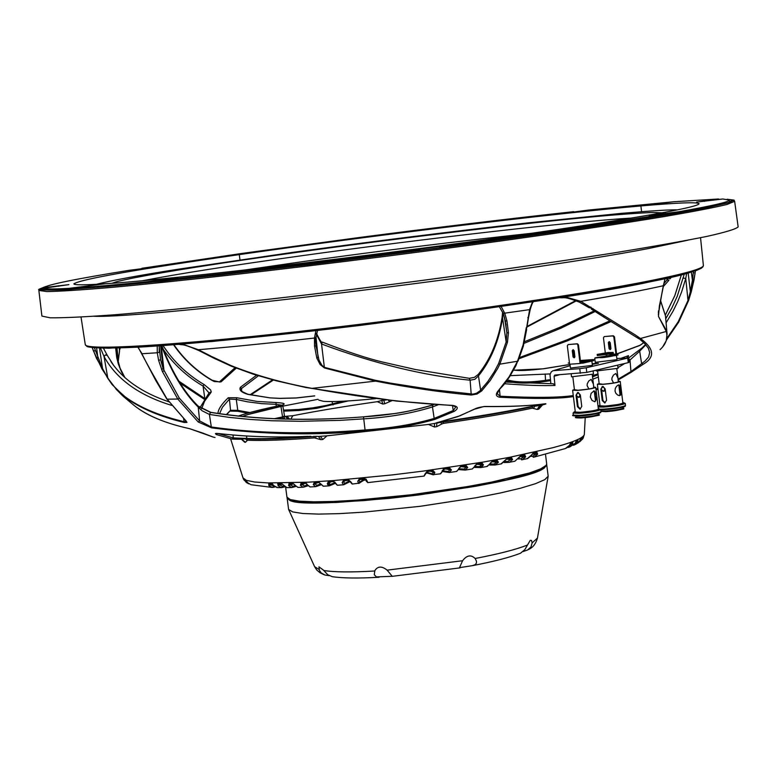 <?xml version="1.0" encoding="UTF-8"?>
<svg xmlns="http://www.w3.org/2000/svg" width="777" height="777" viewBox="0 0 777 777"><rect width="100%" height="100%" fill="white"/><g stroke="black" fill="none" stroke-linecap="round" stroke-linejoin="round"><path stroke-width="1.17" d="M299.116 501.981L298.591 502.185M287.101 497.736L288.597 509.45L292.725 511.926L302.807 513.51L318.512 514.102L339.16 513.636L363.821 512.13L420.114 506.303L476.058 497.756L500.301 492.997L520.405 488.238L535.44 483.712L544.803 479.632L548.173 476.194L546.678 464.481M536.664 471.688L536.12 471.629M287.082 498.212L290.588 500.738L300.272 502.34L315.812 502.942L336.538 502.466L389.326 498.387L418.667 494.978L475.514 486.315L500.019 481.517L520.202 476.757L535.081 472.261L544.055 468.269L546.814 464.947M523.144 551.563L527.622 549.97L530.973 546.998L532.128 542.9L531.526 540.442L530.254 540.306L524.815 549.66L520.483 553.243C509.518 557.488 493.434 561.635 472.231 565.685L475.145 564.685L476.408 563.179L476.476 561.198L475.126 558.488C470.998 554.448 466.822 555.196 462.577 560.732L459.508 567.647L472.231 565.685M390.986 576.34L392.123 576.145L387.101 570.143C381.866 565.928 377.787 566.083 374.844 570.609L374.291 574.689L376.398 576.913L390.986 576.34M379.089 577.253C358.323 578.428 342.715 578.234 332.255 576.68L327.768 574.757L323.417 570.095L318.949 566.841L319.464 570.493L321.183 572.921L324.805 574.999L329.157 575.65M545.172 466.569C539.792 483.139 291.404 514.384 288.549 498.883M530.662 233.391C458.624 241.132 382.828 250.524 303.263 261.558L244.347 270.075M631.419 218.084C574.3 221.358 424.757 238.588 301.359 255.779C230.031 265.705 177.234 273.999 142.978 280.652M375.65 398.65C350.223 401.146 332.838 402.03 323.494 401.311L318.793 400.087M441.987 247.669L441.87 246.717L439.675 246.474L417.744 249.32L419.92 249.611C322.766 262.257 237.471 272.397 164.025 280.021L177.593 277.661L148.048 281.643C113.18 285.11 86.839 287.354 69.036 288.354L105.235 283.751L69.036 288.354L69.172 289.365L69.036 288.354C53.856 289.199 45.513 289.141 43.998 288.189L68.9 284.635L43.803 287.636C47.436 284.664 75.942 278.885 129.332 270.289L155.167 266.997L141.977 268.279L241.521 253.487L245.765 253.283L234.052 255.011L239.277 254.613L234.052 255.011L245.765 253.283L241.521 253.487L359.285 237.509C436.052 227.515 507.517 218.9 573.679 211.655L564.219 213.286L588.704 210.033L673.834 201.748L640.889 205.944C550.174 213.821 372.173 235.489 239.277 254.613L239.967 259.848L239.277 254.613C135.81 269.532 80.672 279.273 73.873 283.838C74.019 285.169 84.479 285.14 105.235 283.751C175.67 279.448 410.11 251.447 560.431 229.069C651.845 215.414 698.067 206.964 699.096 203.739C697.736 201.942 678.331 202.671 640.889 205.944L641.579 211.674L640.889 205.944L650.961 204.487L673.834 201.748L718.502 198.99L696.571 202.098L722.824 198.99L729.273 200.058C729.535 201.865 712.645 205.769 678.603 211.791L648.999 215.511L666.957 213.801L667.074 214.763M441.87 246.717L561.557 230.128L554.127 230.691L567.89 228.496L560.431 229.069L567.89 228.496L554.127 230.691L561.557 230.128L561.674 231.08L561.557 230.128L666.957 213.801M718.502 198.99L718.57 199.553M678.603 211.791L678.729 212.762M419.92 249.611L420.036 250.563M164.025 280.021L164.151 280.973M148.048 281.643L148.174 282.605M43.998 288.189L44.231 289.87M43.803 287.636L44.104 289.86M141.977 268.279L142.065 268.929M359.285 237.509L359.353 237.995M573.679 211.655L573.756 212.325M615.015 391.016L615.297 388.481L616.472 386.354L618.385 384.887L619.891 385.207L621.309 391.142L620.794 394.901L619.609 395.6L617.618 395.037L615.772 393.172L615.015 391.016M618.337 384.906L619.463 386.286L620.308 392.336L619.949 394.774L619.016 395.58M598.018 406.186L599.97 405.283C597.192 406.225 598.533 406.556 604.001 406.284L620.299 404.205L624.446 402.962L622.824 402.496L625.262 403.438C622.63 404.856 615.442 406.06 603.69 407.07L598.125 407.002M597.377 384.246L600.038 405.837L604.924 406.06C614.704 405.225 620.697 404.215 622.892 403.04L620.24 381.439C618.036 382.546 612.043 383.537 602.262 384.401L597.377 384.246L599.145 383.527M618.375 381.361L619.104 381.575C617.113 382.575 611.722 383.459 602.913 384.246L599.174 383.721M618.356 381.167L620.24 381.439M602.505 386.431L605.166 388.869L606.565 400.223L604.788 402.991L602.243 400.495L600.844 389.141L602.505 386.431M601.748 390.792L602.923 400.33L605.069 402.865M602.554 386.422L601.942 386.936M613.626 382.993L611.858 379.72L612.004 377.797L613.471 375.068L615.831 373.514L617.997 378.263L618.288 382.012M600.951 389.17L602.787 386.771L604.283 387.752L604.691 389.714L603.302 391.307L600.951 389.17M605.361 390.452L604.156 391.074M613.752 355.254L616.472 355.439L616.996 359.654L595.26 362.335L594.745 358.119L595.396 357.76L609.275 355.584M616.472 355.439L594.745 358.119M598.834 357.43C606.448 355.983 610.965 355.555 612.393 356.119C604.759 357.575 600.232 358.003 598.834 357.43M596.231 370.182L596.328 370.979L618.055 368.308L617.666 365.141M597.183 354.409L597.328 355.555L613.344 353.574L613.199 352.437L608.09 352.535L597.183 354.409L613.199 352.437M588.917 388.986L587.121 385.683L587.266 383.731L588.762 380.963L591.18 379.39L593.424 384.188L593.706 387.976M576.116 395.221L577.952 392.803L579.457 393.803L579.865 395.775L578.476 397.377L576.116 395.221M580.545 396.542L579.36 397.144M575.242 411.499C572.445 412.441 573.766 412.781 579.176 412.529L595.716 410.421L599.961 409.139L598.329 408.653L600.786 409.615C598.076 411.072 590.763 412.305 578.865 413.315L573.086 413.024L573.339 415.093L579.118 415.384C591.025 414.384 598.329 413.15 601.048 411.684L600.728 412.451C600.611 412.305 602.457 413.704 579.574 415.986C590.044 415.209 596.882 413.976 600.135 412.257M572.61 390.229L575.31 412.053L580.128 412.296C590.044 411.451 596.134 410.421 598.397 409.207L595.706 387.383C593.434 388.519 587.334 389.53 577.418 390.404L572.61 390.229L574.388 389.5M576.942 396.882L578.127 406.488L580.39 409.061M576.116 395.172L577.67 392.453L580.341 394.92L581.759 406.4L579.982 409.197L577.437 406.662L576.019 395.192M593.822 387.305C594.56 388.179 589.316 389.16 578.088 390.248L574.417 389.704M593.793 387.101L595.706 387.383M590.306 397.096L591.103 393.376L594.123 390.812C597.348 394.056 597.63 397.698 594.978 401.719L592.123 400.543L590.306 397.096M593.715 390.909L594.891 392.288L595.765 398.426L595.357 400.893L594.386 401.709M582.595 362.781L580.701 363.034M580.448 360.994C587.111 360.411 587.14 360.645 580.536 361.703L581.254 361.616M591.86 361.072L584.207 362.84M582.633 363.053L580.74 363.296M577.097 363.704L572.581 364.024M591.88 361.111L592.404 365.365L570.454 368.084L569.968 364.209M571.173 373.922L571.532 376.826L593.482 374.116L593.094 370.92M568.725 344.522L577.36 343.764L578.457 344.842L576.699 343.91L568.133 344.561L567.327 345.794L569.609 364.238L580.079 363.481L580.74 363.335L580.594 362.179L582.507 362.043L582.643 363.199L593.414 360.713L593.269 359.557L580.39 360.499M582.507 362.043L593.269 359.557M569.434 362.801L568.23 363.073L569.454 362.985M574.514 357.614L573.649 356.546L573.319 349.718M580.594 362.179L578.457 344.842M580.079 363.481L577.797 344.988M574.184 350.786L573.086 349.699L572.27 350.67L573.047 356.954L574.086 357.779L574.902 356.818L574.184 350.786M610.557 349.417L609.692 348.368L609.382 341.637M616.588 354.001L614.481 336.829L613.393 335.771L604.827 336.528M616.064 355.089L606.322 355.798L606.225 355.031M609.78 354.497L617.832 353.904L617.968 355.04L616.074 355.186L613.84 336.975L612.752 335.907L604.244 336.567L603.447 337.781L605.293 352.836M610.246 342.686L609.158 341.618L608.342 342.579L609.1 348.766L610.13 349.582L610.945 348.63L610.246 342.686M45.6 286.558C32.683 291.783 42.24 287.927 38.86 290.433L41.909 316.074L50.097 317.803C63.258 317.968 84.644 316.958 114.258 314.792C179.778 309.499 282.682 298.3 391.686 284.431C475.097 273.611 549.125 263.112 613.781 252.943C652.554 246.61 683.682 241.084 707.177 236.344C725.825 232.158 736.149 229.011 738.15 226.884L734.644 201.301L727.078 204.448C714.335 207.527 693.346 211.577 664.121 216.598C599.32 227.34 496.94 242.006 388.034 256.031C279.108 269.91 176.34 281.517 110.946 287.461C81.4 289.976 60.072 291.346 46.97 291.579L38.85 290.423M687.859 240.2L648.562 248.514C521.62 273.242 147.785 318.657 93.939 316.278M628.855 360.79L630.011 359.984L628.574 358.508M617.968 367.599L624.854 363.451M320.406 436.305L327.03 435.829L322.785 439.51L320.406 436.305L318.434 436.47L320.862 439.665L314.432 437.878C284.945 440.083 262.694 440.87 247.678 440.229L247.057 438.937C262.121 439.568 284.431 438.772 313.986 436.548L316.025 436.324L315.715 438.121M316.025 436.324L317.929 436.383M246.474 436.014L246.872 438.461L233.304 437.907L217.706 433.449M241.54 439.209L237.509 439.219L245.522 438.84L245.318 438.267M247.678 440.229L247.173 440.53L245.522 438.84L247.057 438.937L246.872 438.461C261.363 439.063 282.673 438.345 310.79 436.295M314.432 437.878L313.889 436.285M233.022 435.042L233.304 437.907L232.168 439.112L216.152 434.489L217.424 433.43M216.152 434.489L215.433 433.508L218.891 433.556M218.638 433.527C246.183 436.752 275.942 437.694 307.896 436.363M237.509 439.219L232.168 439.112M247.173 440.53L245.513 442.268L241.666 439.209M242.405 439.52L241.404 439.209L244.668 442.21L241.87 439.335M290.753 419.153L292.89 415.695L286.936 416.181L289.675 419.133M381.789 400.456L377.282 401.69L382.74 404.04L381.789 400.456L383.789 400.174L384.702 403.768L392.162 400.602M388.325 400.174L389.326 401.311M386.383 399.951L383.789 400.174L382.031 399.436M596.998 374.164L592.404 375.806M627.826 356.973L628.467 355.643L621.425 358.148M628.583 356.332L626.825 357.75L628.467 355.643M428.515 424.436L434.557 423.484L434.46 426.991L428.515 424.436L327.03 435.829M436.645 426.68L436.791 423.174L440.588 422.329L441.88 423.96L436.645 426.68L434.46 426.991M443.075 421.085L440.646 421.697L440.588 422.329L443.172 422.037C477.68 417.045 507.498 411.956 532.604 406.769L532.439 408.168C507.4 413.354 477.661 418.434 443.249 423.416L441.88 423.96M532.604 406.769L532.527 405.147M540.229 404.39L532.643 406.254C507.507 411.451 477.67 416.54 443.133 421.532L443.249 423.416M434.557 423.484L440.18 421.775M440.015 421.814L460.023 415.763L474.465 409.09M473.98 409.353L484.081 406.478M484.702 406.468C510.936 406.692 531.118 405.779 545.24 403.749C547.154 403.651 545.279 404.283 539.617 405.613L537.257 409.45L532.439 408.168M542.482 404.982L538.743 409.129L541.142 405.283L534.799 406.245L534.79 405.633M534.799 406.245L533.449 408.304M628.486 357.818L629.049 362.354L628.272 362.645L586.8 372.397L586.227 367.764L627.719 358.1L616.851 358.479M505.341 320.969L506.866 332.653L506.157 341.909L502.564 317.978L502.855 312.577M503.37 313.529L505.303 320.891L506.954 320.959L508.449 332.906L506.866 332.653L504.487 317.676M508.449 332.906L507.449 342.288L506.167 341.929L498.611 363.587L494.182 371.921L487.83 381.517L480.157 390.666L476.612 393.191L472.97 394.124L432.43 389.665L390.239 383.1L375.747 380.38L324.611 367.424L321.94 365.326L318.968 360.042L316.035 345.678L314.549 346.241L316.841 358.168L318.084 357.566L316.006 336.965M478.243 374.427L480.604 390.151L481.701 390.909L477.039 394.026L471.25 395.037L470.114 380.206L474.864 379.322L478.467 375.883C490.889 360.421 498.921 341.122 502.564 317.978L502.097 317.414C498.504 340.151 490.549 359.149 478.243 374.427L474.407 377.35L469.269 378.321M471.25 395.037C441.948 392.404 410.042 387.772 375.534 381.118L324.436 367.968L321.542 343.997L322.309 342.103C347.368 351.845 367.472 358.488 382.634 362.053L415.501 369.531L469.327 378.331L470.114 380.206C423.65 375.65 374.125 363.578 321.542 343.997L316.307 334.178M324.436 367.968L320.143 364.559L316.841 358.168M316.025 345.784L315.297 338.053L316.035 345.678M506.099 324.951L503.243 313.131M507.449 342.288L499.854 364.16L497.63 368.551L490.297 380.419L481.701 390.909M211.441 356.4L231.109 365.608C255.244 375.281 282.177 382.857 311.907 388.345C362.772 397.61 409.693 403.282 452.651 405.39C458.275 406.439 458.77 408.449 454.137 411.421L434.965 419.366C414.267 425.369 391.006 429.244 365.18 431.002C314.879 435.615 263.704 434.566 211.645 427.865L211.334 427L199.65 420.93L179.322 398.145L163.141 368.716L160.577 359.79L159.11 345.872M315.899 330.672L314.452 338.044L314.549 346.241M210.771 356.06L198.368 349.718L182.304 344.104M151.544 371.969L167.23 399.388L186.315 421.309L184.052 421.697C159.178 415.724 139.53 407.41 125.107 396.765L115.404 388.111L107.721 378.02L102.535 368.483L94.396 347.843M183.557 418.541L184.372 422.513C159.547 416.501 139.879 408.129 125.369 397.387L112.238 384.712L107.848 378.418L104.06 356.585L105.381 354.943L107.304 355.419L102.933 347.27M99.514 348.125L102.535 368.483L101.942 368.881L93.522 351.058L95.299 350.641M100.136 347.202L104.06 356.585C116.531 379.157 139.054 395.415 171.61 405.361M120.503 369.774L116.501 354.914L115.899 348.106M115.656 348.115L116.705 357.42L118.298 363.918L121.552 371.989L124.874 377.603M163.248 349.339C173.786 364.462 187.053 376.699 203.05 386.043L204.069 384.528C187.354 374.708 173.689 361.723 163.083 345.59M209.139 392.764L211.257 391.987L210.654 389.928L204.069 384.528M204.798 398.378L203.05 386.043L209.013 392.919M201.641 408.741L204.536 401.272L211.033 392.375M123.407 396.493L134.217 405.536C147.154 415.705 165.588 423.407 189.549 428.651L189.831 428.719M189.549 428.651L203.895 433.449M204.283 433.644L213.112 437.043M204.71 398.514L178.856 381.148M204.293 399.125L179.905 382.828M219.299 382.022L221.095 381.847L236.237 368.172M212.247 380.536L214.345 381.565L221.095 381.847M173.572 344.803C183.819 359.576 196.659 371.455 212.082 380.439M283.518 410.11L298.494 409.479L312.878 407.847L326.204 405.458L342.948 401.223M348.29 400.922L316.851 408.304L298.834 410.499L283.692 411.15M507.439 379.934C516.686 382.527 529.487 382.643 545.842 380.293L550.349 379.642M665.374 315.064L674.824 295.648L681.351 274.903L674.776 295.707L665.365 315.025M640.384 345.134L643.725 342.667M513.529 370.211L543.434 368.793L570.007 364.51M593.317 359.955L594.92 359.605M617.016 353.962L639.733 345.493M594.094 310.917L560.606 327.01L524.446 341.734M524.057 343.337L560.955 328.176L595.075 311.548M609.916 320.833L567.025 339.86L519.56 357.527M550.475 380.681L545.58 381.39C528.972 383.77 516.006 383.634 506.691 380.983M693.414 271.513L692.424 280.186L693.968 280.235L695.133 272.834M693.948 280.274L691.258 291.773L695.143 272.785L693.298 272.824M691.258 291.793L688.471 300.786L688.004 300.456L678.253 321.697L666.841 338.461M678.253 321.697L678.632 322.232L666.52 339.86L678.632 322.232L688.471 300.816L678.642 322.193M658.362 313.034L658.498 310.868M660.537 300.757L665.5 315.986L667.064 333.993L666.491 330.74L658.449 316.356L659.401 305.788M666.103 322.795L673.067 311.13L677.631 301.797L681.584 292.026L685.761 278.496L688.004 300.456M684.255 274.155L677.214 296.358L671.911 307.906L665.753 318.706M686.615 273.514L685.761 278.496L683.284 278.049M631.079 372.329L643.142 364.316L618.21 379.963L631.021 372.368L630.011 359.984L639.675 351.204L641.598 363.51L643.288 364.238L644.91 363.199C655.098 356.371 653.603 348.135 640.442 338.49L666.277 331.478C668.016 338.277 665.938 344.328 660.052 349.631M666.491 330.74L666.277 331.478L658.449 316.356M664.947 278.71L659.343 306.099M604.603 316.035L635.489 335.052L640.442 338.49L638.849 338.733L603.117 316.637L604.603 316.035L580.769 301.34L565.005 296.814M691.345 272.164L692.424 280.186L690.345 291.579L688.189 273.077M688.471 300.816L691.268 291.783L690.345 291.579L688.014 300.485M695.143 272.746L695.396 270.843L695.143 272.746M668.706 277.884L663.801 283.751M526.981 327L576.417 300.796M247.902 394.395L270.017 397.873L279.953 398.416L296.183 397.999L314.743 395.911M256.585 375.233L240.433 387.247C238.85 390.005 241.326 392.375 247.844 394.376M314.685 395.852L296.231 397.931L279.943 398.339L270.017 397.873L247.902 394.26C242.269 391.831 239.957 390.442 240.977 390.103L241.482 388.539L240.433 387.247M241.754 391.278L241.482 388.539L258.382 375.786M272.562 379.827L250.097 394.755M113.831 365.685L107.304 355.419M211.645 427.865L198.222 421.998L177.778 399.038L166.929 399.193L155.769 380.487L145.6 361.091L151.67 372.212M179.322 398.145L177.778 399.038L162.374 371.484L158.625 360.353L157.265 352.768L159.314 352.253M157.216 345.998L157.265 352.768L141.851 353.749L145.6 361.091L138.131 347.183M166.861 398.863L185.14 419.91M185.635 420.367L186.975 422.406L184.372 422.513M107.799 378.331L96.474 358.207L91.9 346.756M161.49 369.337L163.141 368.754L160.645 345.765M159.188 346.086L160.577 359.79L158.625 360.353M162.374 371.484L164.025 370.872L161.276 345.716M161.402 345.707C171.474 372.212 183.741 392.676 198.222 407.099L199.65 420.92L198.222 421.998M438.345 404.7L432.468 406.934C412.004 413.325 389.083 417.298 363.714 418.861L340.171 420.347L300.369 421.299L271.727 420.755L249.796 419.425L229.04 417.356L209.392 414.423L210.752 412.334L197.97 405.963L198.727 407.721L202.137 410.8L209.392 414.423L211.334 427C257.478 433.527 308.751 434.518 365.141 429.972C390.646 428.253 413.655 424.407 434.158 418.434L453.234 410.538L454.137 411.421M210.752 412.334L211.072 412.48C256.556 419.765 307.362 421.221 363.5 416.86L363.5 416.86C307.449 421.192 256.536 419.687 210.752 412.334M210.47 412.364L198.222 406.42M432.585 405.079C411.975 411.315 388.956 415.239 363.519 416.86M452.486 405.536L453.234 410.538L455.866 406.886L452.36 405.526M452.651 405.39L452.049 405.351M213.772 358.129L198.572 350.398L198.368 349.718C232.168 346.872 270.862 342.987 314.452 338.044L315.821 337.568M506.954 320.959L504.749 313.248L501.165 306.565M532.488 301.894L529.603 309.518L526.738 327.098M573.397 396.591L572.639 396.697C558.663 398.815 534.353 398.989 499.708 397.232C495.677 396.416 495.308 394.124 498.591 390.365L509.032 376.971L517.414 361.431L523.125 344.784L526.282 327.641M499.708 397.232L500.126 396.231L497.212 393.793L499.203 389.704M498.591 390.365L503.855 384.702L509.615 376.728L515.85 365.802L517.861 360.538M499.475 389.792L500.126 396.231C534.333 397.921 558.712 397.698 573.271 395.561M526.359 329.943L526.66 327.583M525.971 330.011L526.631 329.71L526.262 327.729M504.603 383.751C525.407 385.305 542.2 385.878 554.963 385.47L553.224 383.751M586.8 372.397L554.797 375.077L554.088 376.233L554.963 385.47M550.864 383.789L549.999 374.64L551.204 371.93L552.971 370.687L579.749 368.657L580.322 373.29M586.227 367.764L579.749 368.657M592.2 363.723L598.445 363.277L592.278 364.355M594.978 360.062L593.346 360.178M585.654 360.742L580.516 361.49M580.526 361.596L582.206 360.984M554.011 370.474L570.153 365.705M554.088 376.233L559.537 374.737M249.796 412.548L237.772 410.334L237.655 411.237L247.737 413.121M237.636 411.179L230.487 410.761M377.282 401.69C345.862 406.157 317.725 410.829 292.89 415.695M284.576 416.113L285.412 416.491L284.159 416.938L284.673 419.036M596.027 389.957L597.989 389.19L596.027 389.957M288.073 419.114L285.412 416.491L286.936 416.181M283.896 416.385L284.159 416.938L282.546 416.928L284.479 415.85L282.828 405.982L248.184 414.5M276.146 418.784L282.702 417.395L283.178 418.657L284.197 418.784M572.047 442.725L568.91 446.124M536.208 452.719L536.363 453.729L532.595 456.245L533.974 457.129L537.674 454.215L532.274 453.991M510.761 458.061L511.179 459.042L507.944 461.431L508.78 462.402L514.889 461.237L520.299 456.148M496.542 460.732L497.047 461.703L494.133 464.034L495.027 464.996L501.476 463.859L504.992 460.334M475.106 465.442L476.942 464.122L472.309 468.968M465.559 465.957L466.355 466.919L464.19 469.094L465.17 470.075L472.144 468.997L475.281 465.996M465.685 465.957L460.994 466.666M459.207 467.977L460.955 466.686L459.207 467.977M423.989 476.078L425.223 473.679L427.69 471.493L432.439 470.843L433.488 471.794L432.187 473.824L433.819 474.737M364.364 478.875L359.8 482.148L359.129 480.39L359.945 479.292M349.718 480.827L344.726 483.449L343.599 484.77L342.162 482.702L343.725 479.933L348.125 479.564L352.175 484.052M344.726 483.449L343.589 481.75L344.211 480.701M307.245 485.042L304.361 485.946L301.923 484.382L301.923 483.44M294.998 485.712L292.948 486.285L290.122 484.751L289.967 483.828L292.443 483.129M274.106 486.13L270.318 484.712L269.765 483.848M243.007 477.7L243.415 478.768M244.318 480.458L243.997 479.496M243.424 478.768L246.882 482.828M243.813 479.166L246.173 482.352M248.689 483.828L246.455 482.362L247.271 482.031M246.455 482.362L245.338 480.089L246.037 480.769M273.834 486.198L272.406 487.432L268.813 485.567L272.688 484.158M268.813 485.567L268.803 483.119L269.716 483.848L272.504 483.945M268.803 483.119L272.445 483.877M271.338 483.177L273.543 485.275M273.863 485.693L277.438 487.567L281.41 487.616L278.02 485.732L279.555 484.858L279.186 483.974L281.915 483.945M283.916 486.072L282.75 486.363L281.41 487.616L282.119 487.519M282.75 486.363L279.555 484.858L282.362 484.139M278.02 485.732L278.292 483.236L281.216 483.226L282.197 483.945M278.292 483.236L279.176 483.974L282.022 483.954M281.216 483.226L283.459 485.169M283.848 485.712L287.179 487.616L291.676 487.548L288.578 485.644L293.415 483.818M292.948 486.285L291.676 487.548L295.707 486.499L292.473 487.383M288.578 485.644L289.122 483.1L289.957 483.828L293.084 483.741M289.122 483.1L292.405 483.012L294.493 484.557M292.405 483.012L294.668 484.79M295.114 485.479L298.135 487.402L303.127 487.228L300.378 485.295L305.332 483.284M304.361 485.946L303.661 487.13M300.378 485.295L301.194 482.692L301.971 483.43L305.643 483.265L307.507 484.974M301.194 482.692L306.148 483.09M304.807 482.536L307.119 484.207M307.585 484.984L310.237 486.936L315.676 486.655L313.325 484.683L314.85 483.76L315.054 482.779M320.561 484.032L316.87 485.363L316.171 486.548M316.87 485.363L314.85 483.76L317.88 482.614M313.325 484.683L314.403 482.031L318.317 481.798L323.222 486.227M318.317 481.798L321.124 484.226L319.007 482.546L315.112 482.779L318.91 482.536M314.403 482.031L315.112 482.779M321.124 484.226L323.368 486.217L329.205 485.839L327.302 483.818L328.632 481.109L329.254 481.857L333.459 481.546L335.052 483.032M334.838 482.634L330.371 484.527L329.205 485.839M330.371 484.527L328.788 482.876L329.195 481.857M327.302 483.818L331.255 481.721M328.632 481.109L334.12 481.196M332.809 480.798L334.858 482.779L335.178 482.332M335.615 483.216L337.422 485.246L343.512 484.78M344.143 484.595L343.599 484.77M342.162 482.702L345.338 480.604M343.725 479.933L344.269 480.701L348.582 480.322M348.125 479.564L350.922 481.963L348.64 480.322L343.9 480.808M350.922 481.963L352.379 483.993M359.8 482.148L358.721 483.469L357.76 481.342L360.023 479.292L364.568 478.855L365.889 479.797L366.482 481.565M357.76 481.342L359.557 478.525L360.033 479.292M359.557 478.525L364.122 478.088L364.539 478.865L359.265 479.691M364.122 478.088L366.88 480.468L365.899 479.865L366.278 479.156M366.88 480.468L367.783 482.575M425.223 473.679L427.661 470.677L424.135 476.087L367.715 482.614M427.661 470.677L432.449 470.027L432.449 470.852L427.7 471.493M432.449 470.027L434.78 472.377L430.07 471.173M440.258 473.834L444.473 469.143L443.181 469.036M440.462 473.844L432.731 474.669M442.599 471.231L442.317 470.367M449.193 468.453L450.106 469.415L448.368 471.522L449.349 472.494L456.517 471.474L459.333 468.463L456.662 471.445M442.035 471.357L444.561 468.317L449.271 467.628L449.174 468.463L444.473 469.143L449.155 468.463M444.561 468.317L444.483 469.153M449.271 467.628L451.437 469.988L445.745 468.968M451.437 469.988L449.349 472.494M458.547 468.91L461.13 465.831L460.955 466.686L465.52 465.967L465.724 465.112L467.705 467.472L461.159 466.647M467.705 467.472L465.17 470.075M474.601 466.355L477.214 463.257L476.942 464.122L481.342 463.383L476.991 464.102M477.214 463.257L481.633 462.519L482.051 464.345L479.496 466.598L480.439 467.569L481.41 467.404M481.633 462.519L483.42 464.879L476.563 464.257M486.8 466.472L490.598 463.442L490.384 462.849M483.42 464.879L480.895 467.54L487.179 466.453L492.229 461.489M490.025 463.743L492.637 460.615L492.268 461.489L496.454 460.742L492.346 461.47M492.637 460.615L496.843 459.858L496.454 460.742M496.843 459.858L498.426 462.228L491.715 461.761M498.426 462.228L495.027 464.996M501.029 463.888L506.74 458.828M504.661 461.072L506.798 458.818M507.245 457.935L511.198 457.167L510.722 458.061L506.886 458.799M511.198 457.167L512.548 459.557L506.167 459.197M512.548 459.557L509.333 462.344L504.011 462.519L508.644 462.393M524.048 455.38L524.329 456.371L520.813 458.828L522.183 459.731L525.679 456.876L519.745 456.594M518.376 458.391L518.657 457.789M520.891 455.235L524.553 454.477L524.009 455.39L520.473 456.109M524.553 454.477L525.679 456.876M522.513 459.654L527.311 458.624L531.254 455.254M531.021 455.72L532.779 453.477M533.449 452.554L536.781 451.806L536.179 452.729L532.993 453.438M536.781 451.806L537.674 454.215M534.343 457.041L565.384 448.533L569.327 445.444M569.269 445.532L571.085 442.404L569.337 445.503L566.161 448.251M570.473 443.298L571.911 442.735M571.085 442.404L572.824 441.763L572.115 442.696M572.824 441.763L572.766 444.25L570.163 443.949M567.608 447.416L569.055 447.202L567.666 447.484M572.766 444.25L569.055 447.202M569.813 446.911L575.135 443.288L576.709 440.19L576.291 440.977L577.35 440.51L578.02 439.588L577.738 442.103L576.757 441.627L575.009 443.453M577.224 440.569L575.922 441.734M577.738 442.103L574.407 444.93L576.33 443.958L579.419 441.21M574.252 444.434L575.825 444.162M575.747 442.871L577.262 441.909M579.409 441.219L581.672 437.587L580.429 438.888M580.798 438.131L580.438 438.869M580.875 438.607L579.953 440.141M581.672 437.587L581.167 440.112L580.147 439.665M581.167 440.112L577.981 442.909M580.856 438.976L581.837 437.83M579.817 441.754L582.177 439.306L583.158 436.761M581.662 439.015L580.905 438.675M583.333 436.247L582.177 439.306M581.468 438.898L580.458 439.743M583.77 435.751L582.75 438.111M583.061 438.306L582.294 439.374M583.42 436.684L583.818 435.868L583.323 436.596M245.338 480.089L248.086 483.032L251.049 484.741L271.95 487.412M434.78 472.377L433.585 474.805M480.895 467.54L480.244 467.55M514.374 461.295L514.889 461.237M230.662 439.005L243.007 477.913L246.309 480.322L254.691 482.022L268.046 482.925L308.236 482.187L333.925 480.536L392.463 474.893L423.339 471.076L483.061 462.092L509.877 457.245L553.107 447.649C573.747 442.123 584.158 437.636 584.343 434.188L585.217 417.628M574.407 444.93L573.319 445.27M582.973 438.247L583.478 437.441M583.051 438.296L584.333 434.401M219.532 413.762L222.397 407.303L229.429 399.125L236.276 399.436L237.772 410.334L230.536 410.285L226.204 414.714M236.791 397.746L236.276 399.436L247.504 401.826L261.703 403.642L276.049 404.322L276.029 402.554L256.983 401.408L236.791 397.746L228.234 397.756L229.429 399.125L230.536 410.285L226.622 414.772M281.556 405.176L276.049 404.322L276.301 406.274M281.575 405.215L282.07 405.108C286.179 403.846 284.168 402.991 276.029 402.554M228.234 397.756C221.503 404.234 218.084 409.489 217.958 413.519M318.046 399.3L274.893 407.692C260.13 410.946 249.213 413.898 242.142 416.559M550.155 373.922L510.314 375.641M643.783 346.62L628.525 358.1M598.057 374.699L592.54 376.903L598.057 374.699M592.822 379.186L598.348 377.03M597.882 388.364L595.92 389.122M638.461 337.985L644.784 343.677L648.368 348.222L649.679 352.457L648.61 356.964L644.978 361.14L631.157 371.435L618.103 379.166M640.229 349.592L639.675 351.204L645.852 344.803M590.297 307.721L592.404 309.12M592.938 308.508L591.472 309.197L591.054 307.274M661.79 293.929L663.305 285.732C643.307 290.248 615.792 295.454 580.769 301.34L579.467 302.185L589.354 307.828L590.802 307.109M120.085 347.989L119.775 349.485M119.804 347.999L118.104 362.82M119.454 351.223L119.279 348.018M532.128 542.9L537.441 538.111L548.135 476.388M475.126 558.488C498.785 553.972 516.181 549.504 527.301 545.085M387.101 570.143L462.577 560.732M323.698 570.493C334.304 572.193 351.301 572.367 374.679 571.008M323.863 574.64L319.978 572.746L316.695 569.949L314.588 566.656L319.124 569.473M546.134 465.345L546.678 463.85L545.823 466.258L538.218 470.794L506.245 479.992L430.147 493.337L407.634 496.221L364.18 500.582L327.272 502.641L301.214 502.185L293.123 501.048L288.791 499.514L286.936 497.125L290.219 499.562L299.271 501.155L313.821 501.816L333.275 501.466L356.798 500.135L411.431 494.735L467.132 486.625L491.919 482.041L529.516 472.95L540.685 468.871L546.134 465.345M427.02 473.125L426.204 473.242M365.928 480.011L363.374 480.235M665.423 213.18L665.52 213.947M704.292 200.855L704.351 201.389M439.675 246.474L439.86 247.95M158.858 279.866L159.071 281.497M58.702 285.683L58.78 286.257M601.777 411.13L606.021 411.655C614.986 410.965 620.473 409.945 622.484 408.595M600.961 411.023L605.536 411.072C615.326 410.237 621.309 409.226 623.504 408.032C619.279 409.061 634.615 407.906 605.982 411.664L601.009 411.402M600.631 409.226L603.943 409.12C615.695 408.119 622.882 406.905 625.514 405.487L625.203 406.235C625.038 406.109 627.01 407.439 604.389 409.712L600.815 409.809L604.428 409.702C614.753 408.935 621.474 407.721 624.601 406.05M602.923 400.33L602.243 400.495M577.058 417.404L581.245 417.948C590.306 417.259 595.891 416.219 597.999 414.831M580.749 417.356C590.666 416.521 596.755 415.491 599.018 414.267C594.745 415.287 610.304 414.141 581.206 417.948C576.078 417.968 574.32 417.676 575.932 417.103L580.749 417.356M574.368 415.423L579.603 415.977C573.329 415.938 571.25 415.637 573.339 415.093M578.127 406.488L577.437 406.662M729.389 201.039L730.72 201.505M42.706 289.646L43.959 288.821M44.124 287.315C40.268 288.986 42.871 289.908 51.942 290.083C65.734 289.675 88.102 288.112 119.056 285.402C171.581 280.458 243.463 272.513 320.037 263.218C506.05 240.287 630.409 221.251 675.747 213.286M142.055 268.91L141.463 268.997M720.648 199.271L718.55 199.33L720.629 199.281M727.185 199.262L733.401 200.417L727.728 202.933L706.934 207.663L677.107 213.141C631.138 221.241 499.446 241.346 307.187 264.84L161.966 281.274L67.686 289.588C50.456 290.394 41.171 290.239 39.821 289.102L45.561 286.577M703.379 265.433L703.03 266.725L701.272 268.279L696.241 270.542L675.728 276.272L651.175 281.595L585.712 293.434C530.613 302.311 469.434 311.208 402.175 320.143L212.442 341.482L108.683 348.222C94.92 347.853 87.655 347.241 86.869 346.387L85.276 344.619C85.043 350.641 170.464 345.891 300.495 331.284C430.264 316.734 580.604 294.813 651.961 280.361C686.547 273.329 703.68 268.356 703.379 265.433L700.543 237.713M86.587 345.726C88.092 348.261 106.138 348.698 140.715 347.037C191.744 344.036 276.398 335.635 361.412 325.262C514.403 305.293 610.975 290.734 651.126 281.595C681.108 275.786 698.202 270.872 702.398 266.841M322.785 439.51L320.862 439.665M245.513 442.268L244.668 442.21M382.74 404.04L384.702 403.768M538.743 409.129L537.257 409.45M627.719 358.1L628.272 362.645M498.611 363.587L499.854 364.16L518.036 361.15L523.329 346.163L526.631 329.71M311.975 388.364L375.534 381.118L375.747 380.38M96.63 347.989L97.853 357.799L96.474 358.207M331.993 401.563L333.032 404.943M545.172 373.99L545.58 381.39M658.333 314.666L661.8 293.871M665.112 278.681L663.296 285.8M671.279 277.311L670.095 278.788L668.317 277.972M666.802 278.312L667.054 279.963L668.842 280.351M668.88 279.953L668.764 280.448M115.948 389.015L122.747 395.891L125.369 397.387L125.107 396.765M137.879 347.202L142.026 353.72M365.18 431.002L363.51 416.841L391.695 413.869C401.592 412.975 415.297 409.994 432.818 404.904L433.168 404.875M434.965 419.366L434.158 418.434L432.468 406.934L432.818 404.904L434.188 404.419M231.663 365.831L231.109 365.608M213.685 357.566L214.326 357.886M533.401 301.758C532.468 302.68 531.41 305.283 530.225 309.547L503.146 313.393L499.417 306.818M527.942 317.375L528.486 317.696L530.225 309.547L529.652 309.304M526.932 327.36L528.486 317.696L527.845 317.793M280.963 406.381L282.546 416.928L274.213 418.716M281.721 418.968L283.178 418.657M532.595 456.245L530.846 456.352M507.944 461.431L504.788 461.519M494.133 464.034L490.326 464.044M481.691 465.141L483.333 465.151M464.19 469.094L459.246 468.774M273.397 487.286L275.058 486.907M277.525 483.993L278.593 483.741M282.274 487.461L284.741 486.849M289.287 483.459L290.938 483.051M303.894 487.033L307.809 485.819M313.277 484.586L314.588 484.188M316.453 486.412L320.988 484.809M329.39 484.081L327.7 484.654M328.865 485.81L335.11 483.401M364.957 478.176L364.568 478.855M432.187 473.824L426.515 472.309M434.673 473.018L433.275 472.737M448.368 471.522L442.939 470.804L440.569 473.824M461.13 465.831L465.724 465.112M479.496 466.598L475.087 466.482M482.614 466.472L480.273 466.453M489.685 464.996L494.862 464.986M520.813 458.828L518.074 458.954M522.183 459.731L521.464 459.799M533.974 457.129L533.187 457.216M576.709 440.19L578.02 439.588M238.083 416.142C247.533 412.83 262.121 409.149 281.847 405.118L283.129 404.856M238.296 416.161C245.668 413.539 256.536 410.644 270.911 407.478L282.07 405.108M579.467 302.185L579.467 302.185C562.723 295.668 564.753 298.407 559.654 297.669M119.551 350.971L118.259 360.693L117.016 348.077M118.123 362.869L118.23 360.858M528.321 549.553C532.701 547.814 535.741 543.997 537.441 538.111M391.841 576.379L460.023 567.88M314.588 566.656L288.685 509.625M285.654 487.354L286.936 497.125M545.493 454.341L546.678 463.85M112.014 283.265C117.531 281.614 112.412 282.41 132.012 278.244C166.861 271.416 222.436 262.704 298.727 252.107C401.437 237.82 527.418 222.941 587.742 217.327C624.077 213.743 654.166 212.238 653.952 212.51L662.043 212.811M96.445 284.304C111.024 280.565 137.626 275.631 176.243 269.512L292.647 252.379C373.582 241.278 452.117 231.439 528.263 222.844L621.823 213.316C652.583 210.722 671.105 209.576 677.369 209.877M729.273 200.058L729.506 202.03M623.504 408.042L623.377 407.012M625.514 405.487L625.262 403.438M603.35 386.558L602.36 386.791M604.351 391.054L603.447 391.268M620.007 394.648L618.851 385.198M618.453 381.954L616.841 368.842M599.242 384.314L597.63 371.212M578.515 392.579L577.525 392.822M579.555 397.125L578.612 397.348M595.464 400.67L594.308 391.258M593.89 387.908L592.259 374.66M574.494 390.307L572.853 377.068M599.018 414.267L598.892 413.228M575.932 417.103L575.806 416.074M601.048 411.684L600.786 409.615M575.242 411.489L573.086 413.024M730.875 201.767L731.516 200.874L729.982 201.845C725.485 203.118 735.79 200.874 712.441 206.4L636.985 219.687L513.228 237.976C412.47 251.69 314.248 264.073 218.57 275.116L107.702 286.422L49.174 290.083L41.773 289.229L42.628 289.928M734.644 201.301L733.944 200.32C730.904 199.961 739.889 200.709 727.146 199.252M85.276 344.619L81.031 317.074M218.784 433.566L218.774 433.566C245.765 436.752 275.476 437.694 307.925 436.363M218.745 433.556L216.317 433.372M436.761 422.727L440.083 421.814M440.112 421.804L457.838 416.618L474.252 409.304C476.116 408.09 479.477 407.187 484.362 406.575M484.401 406.575C510.256 406.789 530.468 405.856 545.036 403.787L545.036 403.787M316.161 347.154L316.035 345.716M316.462 333.323C319.852 340.326 321.804 343.249 322.309 342.103M502.632 312.004L502.097 317.414M116.501 354.914L119.444 366.958L124.951 377.671M200.019 407.682L209.13 392.783M213.141 437.062L189.705 428.71C167.871 423.883 150.825 417.239 138.568 408.78M213.267 437.092L215.035 437.5M180.147 383.197L204.244 399.203M173.931 344.774C184.1 359.44 196.882 371.289 212.267 380.303L219.367 381.963L235.033 367.696M643.715 342.657L640.034 345.27L616.579 353.991M513.616 370.056C518.929 370.94 528.933 370.493 543.638 368.706L569.997 364.432M593.307 359.868L594.91 359.508M611.091 321.542L567.385 340.841L519.085 358.702M660.576 300.563L665.5 315.986M667.064 333.993L666.248 340.724L662.703 346.872M527.049 326.476L575.806 300.544M668.744 280.478L663.276 286.577M273.397 380.05L250.845 394.92M168.852 401.796C142.045 392.715 122.708 379.254 110.849 361.422L113.646 365.433M101.942 368.881L112.238 384.712M92.23 347.63L93.512 351.049M159.236 345.862L159.217 351.301M197.97 405.963C183.887 391.89 171.863 371.794 161.878 345.678M452.331 405.526L396.6 401.087L305.876 387.509L276.223 380.788L253.234 374.174L231.216 366.142L213.801 358.148M198.553 350.388C181.128 343.036 183.828 345.435 179.079 344.366M317.492 330.487L315.957 337.752M505.866 382.09L553.379 383.751M272.406 487.432L275.068 486.917M272.241 483.906L269.716 483.848M273.611 485.547L277.03 487.567M282.177 487.5L284.751 486.849M282.09 483.954L286.859 487.616M289.957 483.828L292.434 483.109M293.23 483.75L297.892 487.402M303.749 487.101L307.818 485.839M305.575 483.275L301.971 483.43M307.041 484.683L310.042 486.946M316.278 486.509L320.998 484.829M329.691 485.712L335.13 483.43M333.411 481.555L329.254 481.857M334.858 482.779L337.305 485.256M344.318 484.479L350.087 481.555M352.243 484.052L359.45 483.119M359.634 482.896L365.491 479.166M365.899 479.865L367.676 482.624M433.148 474.805L426.301 472.766M449.232 472.484L442.735 471.561M465.073 470.066L458.886 469.629M480.439 467.569L474.582 467.404M494.968 464.996L489.675 465.015M510.722 458.061L506.827 458.818M524.009 455.39L520.367 456.138L518.764 458.207M531.322 455.594L527.632 458.556M536.179 452.729L532.867 453.477L531.332 455.575M576.165 441.054L575.135 443.288M579.428 441.219L577.321 443.414M577.981 442.919L578.632 442.589M243.745 479.594L243.046 478.04M246.892 482.838L247.377 483.139M247.63 413.15L237.655 411.237L230.283 411.101M592.521 376.806L598.057 374.66M644.026 346.367L640.889 349.116L645.561 344.483M643.288 364.238L644.91 363.199M591.472 309.197L603.117 316.637M119.891 349.223L120.163 347.989"/></g></svg>
